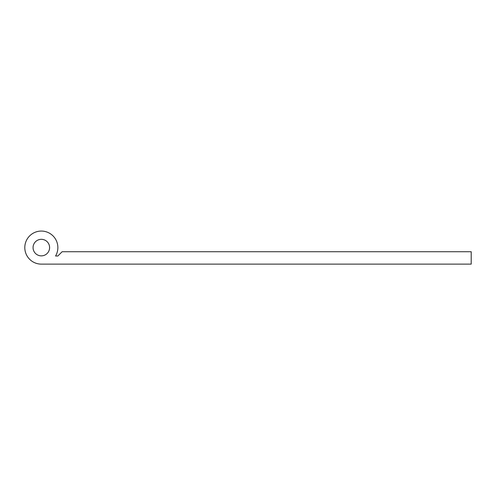 <?xml version="1.0" encoding="UTF-8"?>
<svg xmlns="http://www.w3.org/2000/svg" width="496" height="496" viewBox="0 0 496 496"><rect width="100%" height="100%" fill="white"/><g stroke="black" fill="none" stroke-linecap="round" stroke-linejoin="round"><path stroke-width="0.37" stroke-dasharray="2.48 1.86" d="M33.065 247.597A8.265 8.265 0 0 0 41.335 255.862A8.265 8.265 0 0 0 49.6 247.597A8.265 8.265 0 0 0 41.335 239.326A8.265 8.265 0 0 0 33.065 247.597M57.865 247.597A16.535 16.535 0 0 0 41.335 231.062A16.535 16.535 0 0 0 24.8 247.597A16.535 16.535 0 0 0 41.335 264.126L471.2 264.126L471.2 251.726L62.136 251.726L57.865 255.998L55.571 255.998A16.535 16.535 0 0 0 57.865 247.597"/><path stroke-width="0.74" d="M33.065 247.597A8.265 8.265 0 0 0 41.335 255.862A8.265 8.265 0 0 0 49.6 247.597A8.265 8.265 0 0 0 41.335 239.326A8.265 8.265 0 0 0 33.065 247.597M57.865 247.597A16.535 16.535 0 0 0 41.335 231.062A16.535 16.535 0 0 0 24.8 247.597A16.535 16.535 0 0 0 41.335 264.126L471.2 264.126L471.2 251.726L62.136 251.726L57.865 255.998L55.571 255.998A16.535 16.535 0 0 0 57.865 247.597"/></g></svg>

